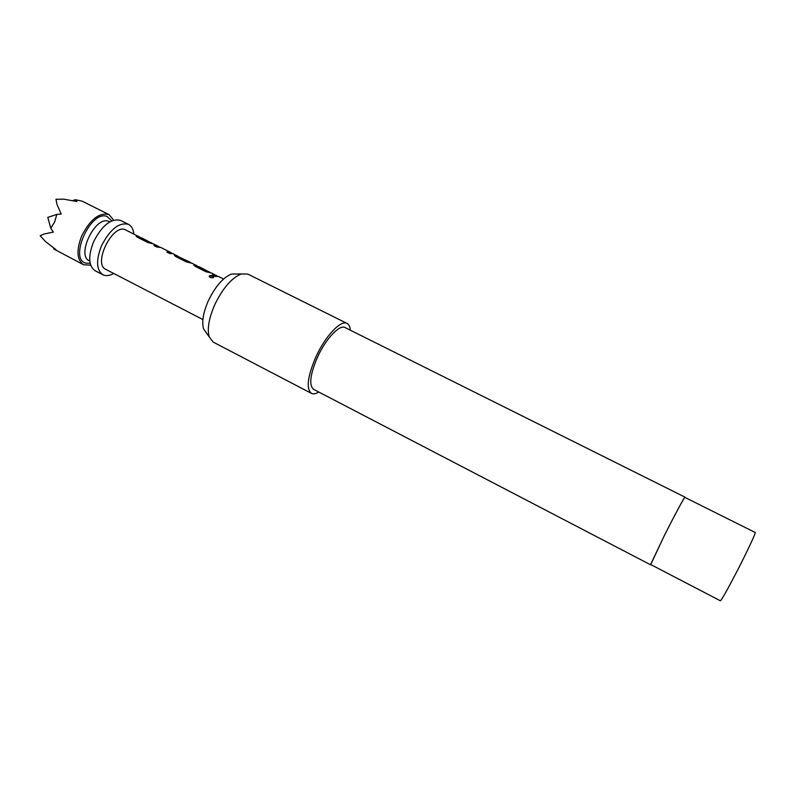 <?xml version="1.0" encoding="UTF-8"?>
<svg xmlns="http://www.w3.org/2000/svg" width="801" height="801" viewBox="0 0 801 801"><rect width="100%" height="100%" fill="white"/><g stroke="black" fill="none" stroke-linecap="round" stroke-linejoin="round"><path stroke-width="1.2" d="M213.697 277.276L212.686 276.255L209.141 276.275M212.746 276.025C210.553 275.174 209.361 275.334 209.181 276.495L210.122 277.406C212.285 278.067 213.487 277.897 213.727 276.896L212.686 276.255M149.647 242.543L139.875 237.386L153.021 243.834M136.18 236.195L140.275 237.426M167.119 252.205L170.803 252.485L161.171 247.649M154.213 245.717L159.279 246.978M178.373 257.001L188.135 261.927L190.358 262.307L178.493 256.761L190.358 262.307M174.438 255.389L178.833 256.801M207.689 271.709L197.597 266.383L211.144 273.031M193.892 265.151L197.957 266.403M212.595 275.073L215.079 275.113L217.622 276.285M113.662 220.155L109.086 214.648C99.464 212.125 90.353 219.174 81.752 235.784C76.225 250.262 76.826 259.914 83.554 264.741L90.703 265.201M109.086 214.648L82.203 201.191L75.334 199.709L76.896 201.522L63.8 199.179L55.96 199.269L57.021 204.505L61.216 214.007L56.831 214.408L54.638 221.937L50.793 228.345L53.367 232.1L44.255 233.962L40.17 235.734L45.437 241.512L55.96 249.652L53.887 249.041L83.554 264.741M113.712 273.451C109.537 275.814 105.922 276.255 102.868 274.763C96.34 270.037 95.88 260.395 101.477 245.857C110.127 229.146 119.149 221.987 128.55 224.38C131.544 225.972 133.316 229.156 133.857 233.922M102.868 274.763L95.119 270.738C88.511 265.972 87.99 256.33 93.557 241.812C102.188 225.141 111.249 218.022 120.741 220.475L128.55 224.38M202.903 319.569L105.792 269.356C92.886 264.15 112.01 224.33 124.946 229.557L140.305 237.436M136.661 236.115L138.953 236.485M139.785 237.617L141.857 237.947L153.001 243.824M149.737 242.313L151.659 242.873M136.751 235.884L136.21 236.285L137.582 237.356L147.815 242.503L153.672 243.985L159.589 247.038M160.831 247.479L156.836 247.038L153.892 245.557L157.897 246.007M170.733 252.455L166.798 252.045L169.762 253.537L172.816 253.597L178.333 256.55M174.858 255.309L177.051 255.619M174.948 255.078L174.468 255.489L175.92 256.63L186.393 261.897L192.17 263.319L197.657 266.252M194.283 265.071L196.415 265.351M197.497 266.613L199.419 266.863L210.763 272.841M207.789 271.479L209.552 271.95M194.373 264.841L193.922 265.251L195.414 266.433L206.007 271.759L211.744 273.151L217.201 276.075M223.579 278.998L218.222 276.405L215.349 276.455L212.295 274.923L216.01 275.194M206.688 333.316L203.594 328.951C201.632 322.052 203.194 312.71 208.27 300.936C215.299 286.428 223.068 277.456 231.579 274.042L236.936 273.982M347.063 323.444L247.819 274.082L241.311 273.942C231.669 277.857 222.798 288.16 214.698 304.841C208.861 318.367 207.028 329.051 209.221 336.891L213.166 342.067L311.419 393.371C305.972 388.725 307.504 376.47 316.015 356.625C325.416 335.929 340.966 319.649 347.063 323.444C348.946 324.425 350.037 326.678 350.327 330.192M664.98 534.287C674.832 514.803 684.665 496.56 684.825 497.371L755.183 532.475C756.214 532.234 747.283 551.368 737.09 571.123C727.358 589.856 721.781 599.749 720.369 600.8L650.622 564.485L664.98 534.287M650.722 564.545L664.96 534.307C674.883 514.683 684.785 496.29 684.955 497.121L684.935 497.421M650.492 564.745L313.591 389.326C308.775 385.211 310.127 374.387 317.647 356.856C325.937 338.613 339.664 324.215 345.061 327.569L684.955 497.121M318.798 392.049C315.784 393.872 313.321 394.312 311.419 393.371M56.831 214.408L47.8 217.361L50.793 228.345M75.334 199.709L72.771 200.58M55.96 199.269L57.021 204.505M53.617 248.03L53.887 249.041M44.255 233.962L40.17 235.734M89.812 261.086L89.352 260.846C76.155 255.489 95.169 215.859 108.385 221.236L109.807 221.847M90.153 263.259L86.438 263.219C68.205 260.445 90.313 209.772 106.954 216.42L111.77 220.846M191.549 263.189L190.248 262.538M231.579 274.042L241.311 273.942M203.594 328.951L209.221 336.891M172.175 253.456L170.633 252.675"/></g></svg>
